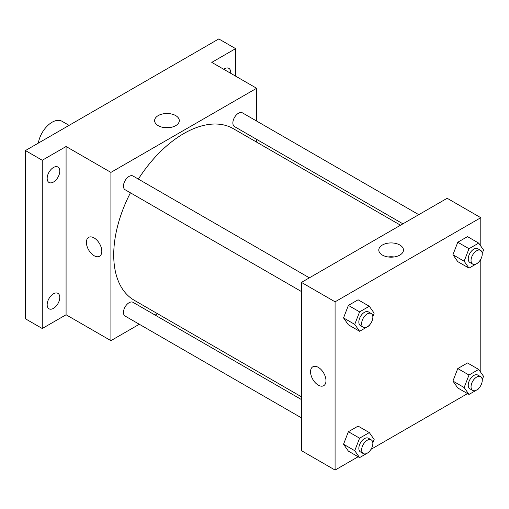 <?xml version="1.0" encoding="UTF-8"?>
<svg xmlns="http://www.w3.org/2000/svg" width="509" height="509" viewBox="0 0 509 509"><rect width="100%" height="100%" fill="white"/><g stroke="black" fill="none" stroke-linecap="round" stroke-linejoin="round"><path stroke-width="0.76" d="M69.084 125.367L61.977 121.263A19.813 11.44 120 0 0 48.037 125.259A19.813 11.44 120 0 0 38.34 143.112M139.307 324.258L110.911 340.648L66.081 314.766L42.26 328.515L25.45 318.806L25.45 150.556L218.794 38.932L235.61 48.635L235.61 76.14M157.555 313.722L155.156 315.103M53.47 308.359A8.914 5.147 -60 0 1 49.01 308.798A8.914 5.147 -60 0 1 47.649 301.652A8.914 5.147 -60 0 1 53.47 293.795A8.914 5.147 -60 0 1 57.931 293.356A8.914 5.147 -60 0 1 59.298 300.501A8.914 5.147 -60 0 1 53.47 308.359M53.47 182.037A8.914 5.147 -60 0 1 49.01 182.483A8.914 5.147 -60 0 1 47.649 175.338A8.914 5.147 -60 0 1 53.47 167.48A8.914 5.147 -60 0 1 57.931 167.035A8.914 5.147 -60 0 1 59.298 174.18A8.914 5.147 -60 0 1 53.47 182.037M66.081 314.766L66.081 146.509L42.26 160.265L25.45 150.556M42.26 328.515L42.26 160.265M110.911 340.648L110.911 172.398L66.081 146.509M110.911 172.398L256.625 88.273L211.789 62.384L235.61 48.635M158.229 125.666A12.337 7.126 180 0 1 154.615 120.627A12.337 7.126 180 0 1 166.958 113.501A12.337 7.126 180 0 1 179.295 120.627A12.337 7.126 180 0 1 171.679 127.212A12.337 7.126 180 0 1 158.229 125.666M223.686 69.256A8.914 5.147 -60 0 1 224.399 68.791A8.914 5.147 -60 0 1 228.859 68.352A8.914 5.147 -60 0 1 230.666 73.283M130.431 192.816A99.07 57.199 120 0 0 113.717 254.907A99.07 57.199 120 0 0 134.236 300.259L301.455 396.804M400.526 225.207L233.307 128.662A99.07 57.199 120 0 0 138.359 179.085M256.625 88.273L256.625 121.053M256.625 139.358L256.625 142.126M418.78 214.671L242.43 112.858A7.928 4.575 120 0 0 236.322 114.983A7.928 4.575 120 0 0 232.861 122.955A7.928 4.575 120 0 0 234.503 126.588L402.924 223.826M301.455 399.571L133.034 302.333A7.928 4.575 120 0 0 126.926 304.458A7.928 4.575 120 0 0 123.471 312.431A7.928 4.575 120 0 0 125.112 316.064L301.455 417.876M301.455 291.555L125.112 189.742A7.928 4.575 -60 0 1 125.112 180.593A7.928 4.575 -60 0 1 133.034 176.019L309.383 277.831M101.806 251.261A10.899 6.293 60 0 1 99.548 256.256A10.899 6.293 60 0 1 88.655 249.964A10.899 6.293 60 0 1 88.655 237.379A10.899 6.293 60 0 1 97.054 240.299A10.899 6.293 60 0 1 101.806 251.261M99.554 256.25A10.899 6.293 60 0 1 88.655 249.957A10.899 6.293 60 0 1 88.655 237.379M163.968 127.536A12.337 7.126 180 0 1 169.949 127.536M358.139 456.758L335.081 470.068L301.455 450.656L301.455 282.406L447.169 198.281L480.795 217.693L480.795 246.089M480.795 385.51L480.413 386.166M467.536 393.603L371.023 449.32M457.782 261.651L452.927 254.748L457.782 242.239L467.491 236.634L457.782 242.239L452.927 254.748L457.782 261.651L468.993 268.122L464.138 261.219L468.993 248.71L478.695 243.105L483.55 250.008L482.227 253.425M348.385 451.127L343.537 444.223L348.385 431.715L358.094 426.109L348.385 431.715L343.537 444.223L348.385 451.127L359.596 457.604L354.741 450.694L359.596 438.185L369.305 432.58L374.153 439.49L372.83 442.9M480.795 259.189L480.795 372.403M335.081 470.068L335.081 301.818L480.795 217.693M457.782 387.973L452.927 381.069L457.782 368.561L467.491 362.955L457.782 368.561L452.927 381.069L457.782 387.973L468.993 394.443L464.138 387.54L468.993 375.031L478.695 369.426L483.55 376.329L482.227 379.739M348.385 324.812L343.537 317.909L348.385 305.4L358.094 299.795L348.385 305.4L343.537 317.909L348.385 324.812L359.596 331.283L354.741 324.379L359.596 311.871L369.305 306.265L374.153 313.169L372.83 316.579M335.081 301.818L301.455 282.406M382.399 255.085A12.337 7.126 180 0 1 378.785 250.053A12.337 7.126 180 0 1 391.122 242.927A12.337 7.126 180 0 1 403.465 250.053A12.337 7.126 180 0 1 395.849 256.631A12.337 7.126 180 0 1 382.399 255.085M325.976 380.687A10.899 6.293 60 0 1 323.718 385.676A10.899 6.293 60 0 1 312.819 379.383A10.899 6.293 60 0 1 312.819 366.798A10.899 6.293 60 0 1 321.217 369.719A10.899 6.293 60 0 1 325.976 380.687M323.718 385.676A10.899 6.293 60 0 1 312.825 379.383A10.899 6.293 60 0 1 312.825 366.798M388.138 256.962A12.337 7.126 180 0 1 394.112 256.962M369.598 324.907L369.305 325.677L359.596 331.283M371.214 313.525L368.414 311.909A7.928 4.575 120 0 0 362.306 314.034A7.928 4.575 120 0 0 358.845 322.006A7.928 4.575 120 0 0 360.487 325.639L363.286 327.255A7.928 4.575 120 0 0 371.214 322.681A7.928 4.575 120 0 0 371.214 313.525A7.928 4.575 120 0 0 365.106 315.65A7.928 4.575 120 0 0 361.644 323.629A7.928 4.575 120 0 0 363.286 327.255M354.741 324.379L343.537 317.909M359.596 311.871L348.385 305.4M369.305 306.265L358.094 299.795M478.994 261.753L478.695 262.523L468.993 268.122M480.611 250.371L477.805 248.755A7.928 4.575 120 0 0 471.697 250.873A7.928 4.575 120 0 0 468.242 258.852A7.928 4.575 120 0 0 469.883 262.479L472.683 264.095A7.928 4.575 120 0 0 480.611 259.52A7.928 4.575 120 0 0 480.611 250.371A7.928 4.575 120 0 0 474.503 252.496A7.928 4.575 120 0 0 471.041 260.468A7.928 4.575 120 0 0 472.683 264.095M464.138 261.219L452.927 254.748M468.993 248.71L457.782 242.239M478.695 243.105L467.491 236.634M369.598 451.228L369.305 451.998L359.596 457.604M371.214 439.846L368.414 438.23A7.928 4.575 120 0 0 362.306 440.349A7.928 4.575 120 0 0 358.845 448.327A7.928 4.575 120 0 0 360.487 451.954L363.286 453.576A7.928 4.575 120 0 0 371.214 448.995A7.928 4.575 120 0 0 371.214 439.846A7.928 4.575 120 0 0 365.106 441.971A7.928 4.575 120 0 0 361.644 449.943A7.928 4.575 120 0 0 363.286 453.576M354.741 450.694L343.537 444.223M359.596 438.185L348.385 431.715M369.305 432.58L358.094 426.109M478.994 388.068L478.695 388.838L468.993 394.443M480.611 376.685L477.805 375.069A7.928 4.575 120 0 0 471.697 377.194A7.928 4.575 120 0 0 468.242 385.167A7.928 4.575 120 0 0 469.883 388.8L472.683 390.416A7.928 4.575 120 0 0 480.611 385.841A7.928 4.575 120 0 0 480.611 376.685A7.928 4.575 120 0 0 474.503 378.811A7.928 4.575 120 0 0 471.041 386.789A7.928 4.575 120 0 0 472.683 390.416M464.138 387.54L452.927 381.069M468.993 375.031L457.782 368.561M478.695 369.426L467.491 362.955"/></g></svg>
